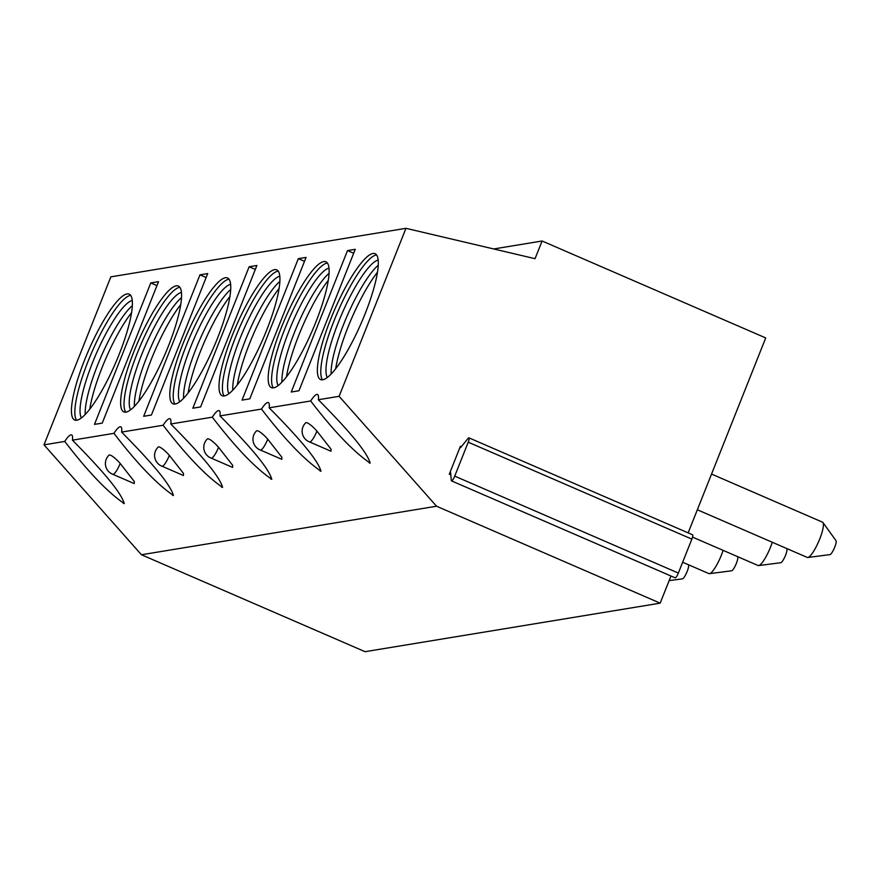 <?xml version="1.0" encoding="UTF-8"?>
<svg xmlns="http://www.w3.org/2000/svg" width="880" height="880" viewBox="0 0 880 880"><rect width="100%" height="100%" fill="white"/><g stroke="black" fill="none" stroke-linecap="round" stroke-linejoin="round"><path stroke-width="1.32" d="M670.978 576.004L660.176 603.152L365.068 651.684L141.449 554.752L44 444.851L110.858 276.848L405.955 228.316L535.051 258.687L542.091 240.999L765.721 337.931L688.149 532.862M468.952 437.855L692.571 534.787A4.95 1.078 113.4 0 1 691.856 539.121L678.348 573.056A4.95 1.078 113.4 0 1 675.136 577.808L451.506 480.876A4.95 1.078 113.4 0 1 451.275 480.381L450.626 472.538L449.295 474.188L460.394 446.303L460.504 447.722L467.929 438.548A4.95 1.078 113.4 0 1 468.952 437.855A4.95 1.078 113.4 0 1 468.226 442.189L454.729 476.124A4.95 1.078 113.4 0 1 451.506 480.876M141.449 554.752L436.546 506.22L339.108 396.319L405.955 228.316M660.176 603.152L436.546 506.22M44 444.851L64.757 441.43C87.901 471.592 107.734 492.305 124.245 503.569C120.956 491.645 100.001 468.083 72.424 440.176L113.949 433.345C137.093 463.507 156.915 484.209 173.426 495.484C170.148 483.56 149.182 459.998 121.605 432.08L163.13 425.249C186.274 455.411 206.096 476.124 222.607 487.388C219.329 475.464 198.363 451.913 170.786 423.995L212.311 417.164C235.455 447.326 255.288 468.039 271.799 479.303C268.51 467.379 247.555 443.817 219.978 415.91L261.492 409.079C284.636 439.23 304.469 459.943 320.98 471.218C317.691 459.294 296.736 435.732 269.159 407.814L310.684 400.983C333.828 431.145 353.65 451.858 370.161 463.122C366.883 451.198 345.917 427.647 318.34 399.729L339.108 396.319M123.42 503.437L124.245 503.569M172.601 495.341L173.426 495.484M221.562 487.168L222.607 487.388M270.974 479.171L271.799 479.303M320.155 471.075L320.98 471.218M369.336 462.99L370.161 463.122M316.921 431.112A11.528 2.464 -133.3 0 0 306.086 422.642A11.528 2.464 -133.3 0 0 305.745 422.796A11.528 11.528 0 0 0 309.551 441.947A11.517 2.497 113.4 0 1 309.529 441.936A11.517 2.497 113.4 0 0 309.892 441.969A11.517 2.497 -66.6 0 0 316.921 431.112L331.056 449.185L330.979 451.231L309.54 441.936M267.74 439.197A11.528 2.464 -133.3 0 0 256.905 430.727A11.528 2.464 -133.3 0 0 256.564 430.881A11.528 11.528 0 0 0 260.37 450.032A11.517 2.497 113.4 0 1 260.348 450.021A11.517 2.497 113.4 0 0 260.711 450.054A11.517 2.497 -66.6 0 0 267.74 439.197L281.875 457.27L281.798 459.316L260.359 450.032M218.559 447.293L232.683 465.366L232.606 467.412L211.178 458.117A11.517 2.497 113.4 0 0 211.519 458.15A11.517 2.497 -66.6 0 0 218.559 447.293A11.528 2.464 -133.3 0 0 207.713 438.812A11.528 2.464 -133.3 0 0 207.383 438.966A11.528 11.528 0 0 0 211.189 458.117A11.517 2.497 113.4 0 1 211.167 458.106M169.367 455.378A11.528 2.464 -133.3 0 0 158.532 446.908A11.528 2.464 -133.3 0 0 158.202 447.062A11.528 11.528 0 0 0 161.997 466.213A11.517 2.497 113.4 0 1 161.975 466.202L183.425 475.497L183.502 473.451L169.367 455.378A11.517 2.497 -66.6 0 1 162.338 466.235A11.517 2.497 113.4 0 1 161.997 466.213M120.186 463.463L134.321 481.536L134.244 483.582L112.805 474.298A11.517 2.497 113.4 0 0 113.157 474.32A11.517 2.497 -66.6 0 0 120.186 463.463A11.528 2.464 -133.3 0 0 109.351 454.993A11.528 2.464 -133.3 0 0 109.01 455.147A11.528 11.528 0 0 0 112.816 474.298A11.517 2.497 113.4 0 1 112.794 474.287M72.424 440.176A21.131 4.587 -66.6 0 0 71.621 434.929A21.131 4.587 -66.6 0 0 70.95 434.863A21.131 4.587 -66.6 0 0 64.757 441.43M318.34 399.729A21.131 4.587 -66.6 0 0 317.537 394.482A21.131 4.587 -66.6 0 0 316.877 394.416A21.131 4.587 -66.6 0 0 310.684 400.983M269.159 407.814A21.131 4.587 -66.6 0 0 268.356 402.578A21.131 4.587 -66.6 0 0 267.685 402.512A21.131 4.587 -66.6 0 0 261.492 409.079M219.978 415.91A21.131 4.587 -66.6 0 0 219.164 410.663A21.131 4.587 -66.6 0 0 218.504 410.597A21.131 4.587 -66.6 0 0 212.311 417.164M170.786 423.995A21.131 4.587 -66.6 0 0 169.983 418.748A21.131 4.587 -66.6 0 0 169.323 418.682A21.131 4.587 -66.6 0 0 163.13 425.249M121.605 432.08A21.131 4.587 -66.6 0 0 120.802 426.844A21.131 4.587 -66.6 0 0 120.142 426.778A21.131 4.587 -66.6 0 0 113.949 433.345M323.774 261.569A68.596 14.872 -66.6 0 0 283.14 323.169A68.596 14.872 -66.6 0 0 271.37 387.64A68.596 14.872 -66.6 0 0 273.515 387.86A68.596 14.872 -66.6 0 0 314.16 326.249A68.596 14.872 -66.6 0 0 325.93 261.778A68.596 14.872 -66.6 0 0 323.774 261.569M274.593 269.654A68.596 14.872 -66.6 0 0 233.959 331.265A68.596 14.872 -66.6 0 0 222.189 395.736A68.596 14.872 -66.6 0 0 224.334 395.945A68.596 14.872 -66.6 0 0 264.968 334.345A68.596 14.872 -66.6 0 0 276.749 269.863A68.596 14.872 -66.6 0 0 274.593 269.654M225.412 277.739A68.596 14.872 -66.6 0 0 184.778 339.35A68.596 14.872 -66.6 0 0 173.008 403.821A68.596 14.872 -66.6 0 0 175.153 404.041A68.596 14.872 -66.6 0 0 215.787 342.43A68.596 14.872 -66.6 0 0 227.557 277.959A68.596 14.872 -66.6 0 0 225.412 277.739M176.231 285.835A68.596 14.872 -66.6 0 0 135.597 347.435A68.596 14.872 -66.6 0 0 123.816 411.917A68.596 14.872 -66.6 0 0 125.972 412.126A68.596 14.872 -66.6 0 0 166.606 350.515A68.596 14.872 -66.6 0 0 178.376 286.044A68.596 14.872 -66.6 0 0 176.231 285.835M127.039 293.92A68.596 14.872 -66.6 0 0 86.405 355.531A68.596 14.872 -66.6 0 0 74.635 420.002A68.596 14.872 -66.6 0 0 76.78 420.211A68.596 14.872 -66.6 0 0 117.425 358.611A68.596 14.872 -66.6 0 0 129.195 294.129A68.596 14.872 -66.6 0 0 127.039 293.92M372.966 253.473A68.596 14.872 -66.6 0 0 332.332 315.084A68.596 14.872 -66.6 0 0 320.551 379.555A68.596 14.872 -66.6 0 0 322.707 379.775A68.596 14.872 -66.6 0 0 363.341 318.164A68.596 14.872 -66.6 0 0 375.111 253.693A68.596 14.872 -66.6 0 0 372.966 253.473M298.969 390.753L355.256 249.304L347.512 250.58L291.225 392.029L298.969 390.753M249.788 398.849L306.075 257.4L298.331 258.665L242.044 400.114L249.788 398.849M200.607 406.934L256.894 265.485L249.15 266.761L192.852 408.21L200.607 406.934M151.415 415.019L207.702 273.57L199.958 274.846L143.671 416.295L151.415 415.019M102.234 423.115L158.521 281.666L150.777 282.931L94.49 424.38L102.234 423.115M376.607 254.925A68.596 14.872 113.4 0 0 376.376 254.958A68.596 14.872 -66.6 0 0 337.425 312.609A68.596 14.872 -66.6 0 0 322.476 379.797M378.202 260.062A64.724 14.036 -66.6 0 0 341.836 314.028A64.724 14.036 -66.6 0 0 327.316 377.454M378.279 265.221A64.724 14.036 -66.6 0 0 346.995 316.261A64.724 14.036 -66.6 0 0 331.133 373.978M377.509 272.184A68.178 14.784 -66.6 0 0 335.687 368.654M327.426 263.01A68.596 14.872 113.4 0 0 327.195 263.043A68.596 14.872 -66.6 0 0 288.233 320.694A68.596 14.872 -66.6 0 0 273.295 387.893M329.01 268.147A64.724 14.036 -66.6 0 0 292.655 322.113A64.724 14.036 -66.6 0 0 278.135 385.539M329.087 273.306A64.724 14.036 -66.6 0 0 297.814 324.346A64.724 14.036 -66.6 0 0 281.941 382.074M328.328 280.28A68.178 14.784 -66.6 0 0 286.506 376.75M278.234 271.106A68.596 14.872 113.4 0 0 278.014 271.139A68.596 14.872 -66.6 0 0 239.052 328.779A68.596 14.872 -66.6 0 0 224.114 395.978M279.829 276.243A64.724 14.036 -66.6 0 0 243.463 330.198A64.724 14.036 -66.6 0 0 228.954 393.635M279.906 281.391A64.724 14.036 -66.6 0 0 248.633 332.442A64.724 14.036 -66.6 0 0 232.76 390.159M279.136 288.365A68.178 14.784 -66.6 0 0 237.325 384.835M229.053 279.191A68.596 14.872 113.4 0 0 228.822 279.224A68.596 14.872 -66.6 0 0 189.871 336.875A68.596 14.872 -66.6 0 0 174.922 404.063M230.648 284.328A64.724 14.036 -66.6 0 0 194.282 338.294A64.724 14.036 -66.6 0 0 179.762 401.72M230.725 289.487A64.724 14.036 -66.6 0 0 199.441 340.527A64.724 14.036 -66.6 0 0 183.579 398.255M229.955 296.45A68.178 14.784 -66.6 0 0 188.144 392.92M179.872 287.276A68.596 14.872 113.4 0 0 179.641 287.309A68.596 14.872 -66.6 0 0 140.69 344.96A68.596 14.872 -66.6 0 0 125.741 412.159M181.467 292.413A64.724 14.036 -66.6 0 0 145.101 346.379A64.724 14.036 -66.6 0 0 130.581 409.805M181.544 297.572A64.724 14.036 -66.6 0 0 150.26 348.612A64.724 14.036 -66.6 0 0 134.398 406.34M180.774 304.546A68.178 14.784 -66.6 0 0 138.952 401.016M130.691 295.372A68.596 14.872 113.4 0 0 130.46 295.405A68.596 14.872 -66.6 0 0 91.498 353.045A68.596 14.872 -66.6 0 0 76.56 420.244M132.275 300.509A64.724 14.036 -66.6 0 0 95.92 354.464A64.724 14.036 -66.6 0 0 81.4 417.901M132.352 305.657A64.724 14.036 -66.6 0 0 101.079 356.708A64.724 14.036 -66.6 0 0 85.206 414.425M131.593 312.631A68.178 14.784 -66.6 0 0 89.771 409.101M493.713 248.963L542.091 240.999M347.512 250.58L353.683 253.253M298.331 258.665L304.502 261.349M249.15 266.761L255.321 269.434M199.958 274.846L206.14 277.519M150.777 282.931L156.948 285.615M697.334 509.773L807.246 557.414A19.206 4.169 -66.6 0 0 807.796 557.48A19.206 4.169 -66.6 0 0 807.851 557.48A19.206 4.169 113.4 0 0 818.741 541.365A19.206 4.169 113.4 0 0 822.954 522.533A19.206 4.169 113.4 0 0 822.525 522.181L711.546 474.067M822.954 522.533L836 540.65A7.678 1.661 113.4 0 1 834.317 548.174A7.678 1.661 113.4 0 1 829.961 554.62A7.678 1.661 -66.6 0 0 829.961 554.62L807.796 557.48M692.538 537.108L758.065 565.51A19.206 4.169 -66.6 0 0 758.615 565.576A19.206 4.169 -66.6 0 0 758.659 565.565A19.206 4.169 113.4 0 0 772.288 542.267M786.632 548.482L786.819 548.735A7.678 1.661 113.4 0 1 785.136 556.27A7.678 1.661 113.4 0 1 780.78 562.716A7.678 1.661 -66.6 0 0 780.78 562.716L758.615 565.576M682.66 562.232L708.873 573.595A19.206 4.169 -66.6 0 0 709.434 573.661A19.206 4.169 -66.6 0 0 709.478 573.661A19.206 4.169 113.4 0 0 723.107 550.352M737.451 556.578L737.627 556.82A7.678 1.661 113.4 0 1 735.955 564.355A7.678 1.661 113.4 0 1 731.588 570.801A7.678 1.661 -66.6 0 1 731.577 570.801A7.678 1.661 -66.6 0 0 731.577 570.801L709.434 573.661M688.27 564.663L688.446 564.916A7.678 1.661 113.4 0 1 686.763 572.44A7.678 1.661 113.4 0 1 682.407 578.886A7.678 1.661 -66.6 0 0 682.385 578.897A7.678 1.661 -66.6 0 0 682.407 578.886L669.152 580.602M449.295 474.188L450.824 474.859M460.394 446.303L461.329 446.71M691.856 539.121L468.226 442.189M678.348 573.056L454.729 476.124"/></g></svg>
